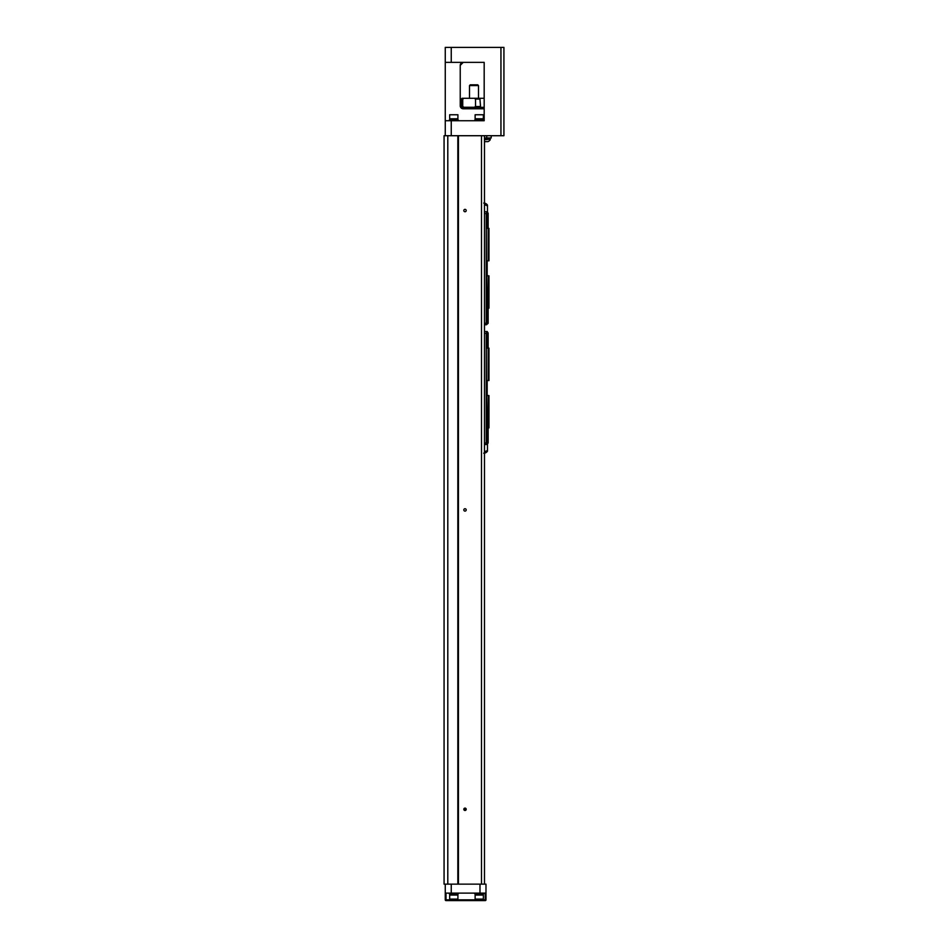 <?xml version="1.0" encoding="UTF-8"?>
<svg xmlns="http://www.w3.org/2000/svg" width="948" height="948" viewBox="0 0 948 948"><rect width="100%" height="100%" fill="white"/><g stroke="black" fill="none" stroke-linecap="round" stroke-linejoin="round"><path stroke-width="1.42" d="M486.727 228.385L487.402 228.385L487.402 214.758M487.402 228.385L488.22 228.385L488.22 260.783L487.177 260.783L487.177 275.821L488.22 275.821L487.402 321.787M487.402 308.159L486.727 308.159M488.22 228.385L488.967 228.385L488.967 260.783L488.22 260.783M488.22 308.159L488.967 308.159L488.967 275.821L488.22 275.821M488.149 308.159L488.149 323.28L486.419 324.773L487.319 321.787L488.149 321.787M488.149 228.385L488.149 213.264L487.177 211.76L484.475 211.76M486.288 323.28L486.288 213.561L486.727 323.28L484.475 323.28M486.288 213.561L484.475 213.561M486.419 324.773L484.475 324.773M486.727 321.787L487.319 321.787M488.149 214.758L487.319 214.758L486.419 211.76M486.727 214.758L487.319 214.758M484.475 205.515A2.441 2.109 -90 0 1 487.473 206.415L487.473 205.088A4.491 4.491 0 0 0 484.475 203.145M487.473 212.364L487.473 206.415M483.729 203.085L487.473 205.088M447.8 884.14L447.8 135.718L444.067 135.718L444.067 884.14L485.98 884.14L485.98 899.853A0.747 0.747 0 0 1 485.222 900.6L446.01 900.6A0.747 0.747 0 0 1 445.264 899.853L445.264 884.14M447.8 135.718L503.933 135.718L503.933 47.4L445.264 47.4L445.264 62.367L484.179 62.367L484.179 120.74L451.248 120.74L451.248 135.718M457.837 884.14L457.837 135.718M458.429 884.14L458.429 135.718M466.215 809.296A1.197 1.197 0 0 1 464.425 810.327A1.197 1.197 0 0 1 464.425 808.253A1.197 1.197 0 0 1 466.215 809.296M466.215 509.929A1.197 1.197 0 0 1 464.425 510.96A1.197 1.197 0 0 1 464.425 508.886A1.197 1.197 0 0 1 466.215 509.929M466.215 210.551A1.197 1.197 0 0 1 464.425 211.594A1.197 1.197 0 0 1 464.425 209.52A1.197 1.197 0 0 1 466.215 210.551M481.489 884.14L481.489 135.718M484.475 884.14L484.475 135.718M463.228 62.367L460.23 65.365A2.998 2.998 0 0 1 463.228 62.367L460.23 65.365L460.23 105.773L463.228 108.771L484.179 108.771M445.264 62.367L445.264 135.718M445.264 120.74L451.248 120.74M456.415 62.367L484.179 62.367L484.179 65.365M463.228 108.771A2.998 2.998 0 0 1 460.23 105.773L463.228 108.771M483.729 120.74L483.729 119.993L474.747 119.993L474.747 120.74M479.238 118.796L475.126 118.796L475.126 114.755L483.35 114.755L483.35 118.796L479.238 118.796M475.126 114.755L483.35 114.755M458.287 120.74L458.287 119.993L449.305 119.993L449.305 120.74M453.796 118.796L449.672 118.796L449.672 114.755L457.908 114.755L457.908 118.796L453.796 118.796M449.672 114.755L457.908 114.755M482.236 108.771L465.764 108.771M483.575 108.025L464.271 107.871L483.575 108.025M484.179 107.278L464.271 107.871M480.589 98.296L479.937 99.042L480.589 107.278L462.031 107.278L461.368 106.52L461.368 99.042L462.031 98.296L484.179 98.296M474.273 107.278L475.529 106.52L475.529 99.042L474.273 98.296M463.999 98.296L462.743 99.042L462.743 106.52L463.999 107.278M478.491 98.296L478.491 85.569L469.509 85.569L469.509 98.296M469.509 85.569L470.255 84.822L477.745 84.822L478.491 85.569M491.218 135.718L491.218 137.958L484.475 137.958M486.123 139.155L486.123 137.958M486.051 137.958L486.051 139.155L486.051 137.958M484.475 139.155L490.246 139.155L484.475 139.723M484.475 141.631L487.924 141.631A5.119 5.119 0 0 0 490.246 139.723A5.119 5.119 0 0 1 487.924 141.631M485.98 893.111L445.264 893.111M474.747 893.111L474.747 893.869L483.729 893.869L483.729 893.111M479.238 895.066L483.35 895.066L483.35 899.107L475.126 899.107L475.126 895.066L479.238 895.066M483.35 899.107L475.126 899.107M449.305 893.111L449.305 893.869L458.287 893.869L458.287 893.111M453.796 895.066L457.908 895.066L457.908 899.107L449.672 899.107L449.672 895.066L453.796 895.066M457.908 899.107L449.672 899.107M486.727 348.129L487.402 348.129L487.402 334.502M487.402 348.129L488.22 348.129L488.22 380.539L487.177 380.539L487.177 395.565L488.22 395.565L487.402 441.531M487.402 427.904L486.727 427.904M488.22 348.129L488.967 348.129L488.967 380.539L488.22 380.539M488.22 427.904L488.967 427.904L488.967 395.565L488.22 395.565M488.149 427.904L488.149 443.024L486.419 444.529L487.319 441.531L488.149 441.531M488.149 348.129L488.149 333.009L487.177 331.516L484.475 331.516M486.288 443.024L486.288 333.305L486.727 443.024L484.475 443.024M486.288 333.305L484.475 333.305M488.149 334.502L487.319 334.502L486.419 331.516M486.727 334.502L487.319 334.502M486.419 444.529L484.475 444.529M486.727 441.531L487.319 441.531M483.729 453.203L487.473 451.201L487.473 449.992A2.524 2.192 -90 0 1 484.475 450.893M487.473 443.925L487.473 449.992M500.947 47.4L500.947 135.718M451.248 47.4L451.248 62.367M475.529 106.52L479.937 106.52M479.937 99.042L475.529 99.042M462.743 99.042L461.368 99.042M461.368 106.52L462.743 106.52M486.727 135.718L486.727 137.958M446.01 893.111L446.01 900.6A0.747 0.747 0 0 1 445.264 899.853L485.98 899.853A0.747 0.747 0 0 1 485.222 900.6L485.222 893.111M451.248 893.111L451.248 884.14M479.984 893.111L479.984 884.14M483.207 119.993L483.207 118.796M475.268 119.993L475.268 118.796M457.754 119.993L457.754 118.796M449.826 119.993L449.826 118.796M483.729 107.871L483.729 107.278M489.974 137.958L489.974 139.155M465.018 810.493L465.018 808.099M475.268 893.869L475.268 895.066M483.207 893.869L483.207 895.066M449.826 893.869L449.826 895.066M457.754 893.869L457.754 895.066M484.475 453.144A4.491 4.491 0 0 0 487.473 451.201"/></g></svg>

